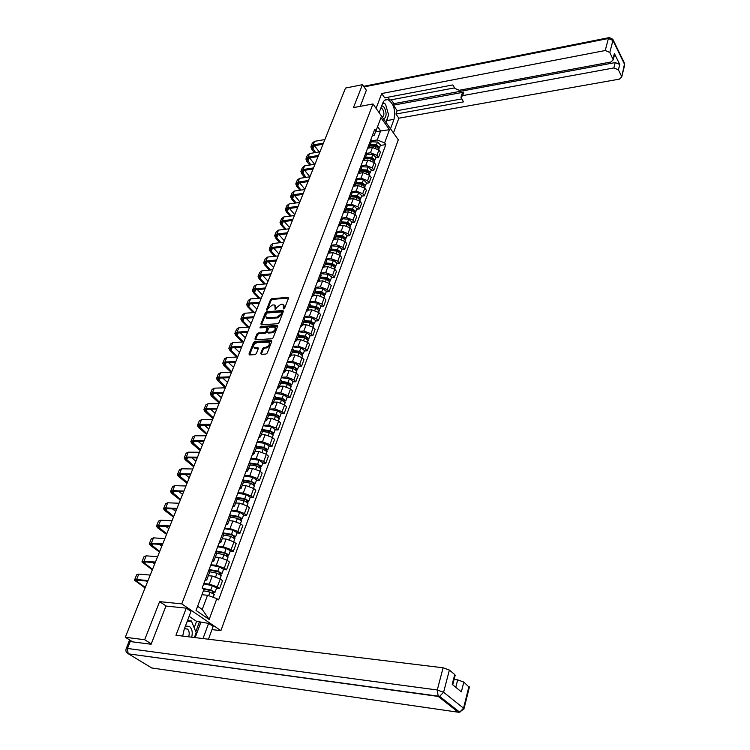 <?xml version="1.0" encoding="UTF-8"?>
<svg xmlns="http://www.w3.org/2000/svg" width="750" height="750" viewBox="0 0 750 750"><rect width="100%" height="100%" fill="white"/><g stroke="black" fill="none" stroke-linecap="round" stroke-linejoin="round"><path stroke-width="1.12" d="M283.706 308.953L284.597 308.241L288.488 298.219L287.944 297.356L271.744 298.716L270.478 299.719L266.55 309.647L266.916 310.256L268.312 308.259L272.362 305.025L273.703 304.922L274.725 305.062L275.269 309.609L276.666 307.603L280.734 304.359L282.094 304.247L283.134 304.397L283.706 308.953M260.756 353.372L261.291 354.319L265.931 354.075L267.244 353.044L271.744 341.419L271.491 340.528L254.822 341.466L253.537 342.488L248.981 353.991L249.497 354.919L255.028 354.637L256.331 353.606L258.281 348.647L258.019 347.756L254.297 347.784C252.806 345.769 253.725 344.062 257.062 342.656L268.603 342.131C270.103 344.166 269.166 345.881 265.809 347.269L264 347.372L262.706 348.403L260.756 353.372L261.356 354.309M181.781 603.881L159.619 601.631L144.675 639.731L125.287 637.266L345.516 88.069L362.447 84.684L353.447 107.616L372.966 103.959L181.781 603.881L220.903 630.637L398.306 139.781L372.966 103.959M277.716 323.709L279 322.688L283.378 311.4L282.834 310.519L266.578 311.756L265.312 312.769L260.887 323.944L261.403 324.834L277.716 323.709M277.603 326.297L273.169 337.753L271.866 338.784L255.225 339.731L254.981 338.859L256.903 333.984L258.188 332.972L264.778 332.55L266.062 331.528L267.094 327.441L259.941 327.863L260.475 326.522L277.059 325.397L277.603 326.297M211.978 629.606L220.903 630.637M144.675 639.731L151.256 643.866M125.287 637.266L132.722 641.869M129.919 641.512L128.916 641.747M366.478 90.412L362.447 84.684M371.25 141.919L370.997 139.238M366.825 153.319L370.5 152.728L376.931 155.325L378.881 150.037L372.469 147.45L367.856 148.2M378.881 150.037L380.447 152.175L378.497 157.463L375.741 157.894M369 144.534L369.544 146.466L367.594 148.275M376.931 155.325L378.497 157.463M366.534 154.481L366.262 151.819M371.081 170.484L373.856 170.062L375.825 164.709L374.241 162.581L367.791 159.984L363.591 160.641M364.237 157.191L364.791 159.113L362.841 160.903M362.025 165.909L365.784 165.338L372.262 167.934L373.856 170.062M361.744 167.222L361.462 164.578M366.366 183.244L369.141 182.841L371.147 177.413L369.544 175.284L363.038 172.678L359.062 173.278M359.409 170.025L359.981 171.928L358.031 173.7M357.141 178.678L361.012 178.106L367.538 180.722L369.141 182.841M356.897 180.131L356.597 177.506M361.575 196.172L364.369 195.787L366.403 190.284L364.781 188.175L358.228 185.559L354.403 186.103M354.516 183.028L355.097 184.922L353.147 186.666M352.172 191.616L356.175 191.053L362.738 193.678L364.369 195.787M351.984 193.228L351.656 190.622M356.728 209.278L359.531 208.912L361.594 203.344L359.944 201.234L353.353 198.609L349.641 199.116M349.556 196.219L350.156 198.094L348.197 199.809M347.119 204.731L351.262 204.178L357.881 206.812L359.531 208.912M346.997 206.494L346.659 203.916M351.816 222.572L354.628 222.225L356.709 216.572L355.05 214.472L348.403 211.838L344.766 212.306M344.522 209.588L345.141 211.453L343.181 213.15M341.981 218.034L346.294 217.491L352.959 220.134L354.628 222.225M341.944 219.956L341.588 217.387M346.828 236.044L349.659 235.716L351.769 229.987L350.081 227.906L343.387 225.253L339.797 225.684M339.422 223.153L340.05 225L338.1 226.659M336.75 231.516L341.25 230.981L347.963 233.634L349.659 235.716M336.816 233.597L336.441 231.066M341.775 249.703L344.616 249.403L346.753 243.591L345.047 241.519L338.306 238.847L334.734 239.259M334.247 236.906L334.894 238.734L332.944 240.375M331.416 245.194L336.131 244.659L342.9 247.331L344.616 249.403M331.622 247.444L331.228 244.922M336.647 263.559L339.497 263.278L341.672 257.381L339.947 255.319L333.15 252.647L329.569 253.031M328.997 250.856L329.662 252.666L327.712 254.278M325.988 259.059L330.947 258.544L337.762 261.216L339.497 263.278M326.353 261.478L325.941 258.994M331.453 277.613L334.312 277.35L336.516 271.369L334.762 269.325L327.919 266.634L324.319 266.991M323.672 265.003L324.347 266.803L322.406 268.378M320.625 273.103L325.688 272.616L332.55 275.306L334.312 277.35M321 275.719L320.569 273.253M326.175 291.863L329.053 291.619L331.284 285.553L329.513 283.519L322.613 280.828L318.966 281.156L317.025 282.684M318.272 279.356L318.966 281.137L321.253 275.044M315.272 287.334L320.353 286.884L327.272 289.594L329.053 291.619M315.581 290.166L315.122 287.728M320.831 306.319L323.719 306.103L325.978 299.953L324.188 297.928L317.241 295.219L313.566 295.528M312.797 293.916L313.509 295.678L311.559 297.197M309.834 301.781L314.934 301.369L321.909 304.088L323.719 306.103M310.069 304.819L309.6 302.419M315.403 320.991L318.3 320.794L320.597 314.55L318.778 312.544L311.775 309.825L308.091 310.097M307.238 308.691L307.959 310.444L306.019 311.925M304.322 316.434L309.45 316.059L316.472 318.788L318.3 320.794M304.491 319.697L303.994 317.316M309.9 335.869L312.806 335.691L315.141 329.363L313.303 327.366L306.244 324.637L302.541 324.881M301.594 323.691L302.334 325.416L300.403 326.859M298.734 331.294L303.872 330.975L310.95 333.712L312.806 335.691M298.819 334.791L298.303 332.438M304.312 350.972L307.238 350.812L309.6 344.391L307.734 342.413L300.619 339.675L296.906 339.891M295.866 338.906L296.634 340.613L294.694 342.028M293.053 346.378L298.219 346.097L305.353 348.844L307.238 350.812M293.062 350.109L292.528 347.794M298.641 366.291L301.575 366.169L303.984 359.644L302.091 357.684L294.919 354.928L291.188 355.116M290.053 354.356L290.841 356.044L288.909 357.413M287.297 361.688L292.481 361.453L299.672 364.209L301.575 366.169M287.231 365.653L286.669 363.375M292.884 381.844L295.837 381.741L298.275 375.122L296.353 373.181L289.134 370.416L285.384 370.566M284.156 370.041L284.953 371.7L283.031 373.041M281.456 377.231L286.659 377.034L293.906 379.809L295.837 381.741M281.297 381.441L280.716 379.191M287.053 397.631L290.006 397.556L292.481 390.834L290.541 388.912L283.256 386.128L279.488 386.25M278.166 385.959L278.981 387.6L277.059 388.894M275.522 393L280.744 392.85L288.047 395.634L290.006 397.556M275.278 397.462L274.669 395.25M281.119 413.653L284.091 413.606L286.603 406.781L284.634 404.878L277.294 402.084L273.516 402.178M272.091 402.122L272.925 403.744L271.003 405M269.494 409.012L274.744 408.909L282.103 411.713L284.091 413.606M269.166 413.738L268.538 411.562M275.1 429.919L278.081 429.9L280.641 422.981L278.634 421.088L271.238 418.284L267.441 418.341M265.912 418.538L266.766 420.131L264.853 421.341M263.381 425.269L268.65 425.212L276.075 428.025L278.081 429.9M262.969 430.256L262.303 428.128M268.988 446.438L271.988 446.456L274.575 439.416L272.55 437.55L265.087 434.738L261.281 434.747M259.641 435.206L260.512 436.781L258.609 437.944M257.166 441.769L262.453 441.778L269.944 444.591L271.988 446.456M256.659 447.037L255.975 444.947M262.781 463.219L265.791 463.256L268.425 456.112L266.363 454.266L258.844 451.444L255.019 451.416M253.266 452.147L254.166 453.684L252.262 454.809M250.866 458.531L256.172 458.588L263.719 461.419L265.791 463.256M250.256 464.091L249.544 462.037M256.481 480.253L259.5 480.328L262.172 473.072L260.091 471.244L252.506 468.412L248.663 468.347M246.797 469.341L247.716 470.859L245.822 471.938M244.462 475.556L249.787 475.669L257.4 478.509L259.5 480.328M243.759 481.406L243.019 479.391M250.078 497.559L253.106 497.663L255.825 490.294L253.706 488.494L246.056 485.644L242.203 485.541M240.216 486.825L241.163 488.306L239.278 489.338M237.956 492.844L243.3 493.012L250.978 495.872L253.106 497.663M237.15 499.003L236.381 497.034M243.572 515.138L246.619 515.278L249.375 507.787L247.228 506.016L239.512 503.147L235.65 503.006M233.541 504.581L234.506 506.034L232.622 507.019M231.347 510.413L236.719 510.637L244.462 513.506L246.619 515.278M230.438 516.872L229.631 514.959M236.962 533.006L240.019 533.175L242.822 525.562L240.647 523.809L232.866 520.941L228.984 520.753M226.753 522.628L227.737 524.053L225.862 524.981M224.625 528.263L230.025 528.553L237.834 531.431L240.019 533.175M234.806 538.856L230.747 536.325L223.613 535.041L222.778 533.175M230.25 551.156L233.325 551.353L236.166 543.628L233.963 541.903L226.116 539.016L222.206 538.781M219.844 540.966L220.866 542.362L219 543.234M217.809 546.403L223.219 546.75L231.094 549.637L233.325 551.353M216.675 553.509L215.812 551.691M223.425 569.597L226.509 569.841L229.406 561.984L227.156 560.278L219.244 557.381L215.325 557.1M212.831 559.612L213.872 560.981L212.016 561.788M210.872 564.834L216.309 565.247L224.25 568.153L226.509 569.841M209.625 572.278L208.734 570.516M216.497 588.347L219.581 588.619L222.525 580.641L220.247 578.962L212.269 576.056L208.331 575.728M205.706 578.569L206.766 579.9L204.919 580.659M203.822 583.566L209.278 584.044L217.294 586.959L219.581 588.619M197.616 606.272L202.247 609.469L207.544 595.256L216.834 598.631L209.156 619.472L196.041 610.462L203.934 589.444L202.106 588.141L374.756 129.244L375.975 130.941L374.053 135.534L372.272 135.834M371.559 140.897L377.25 139.941L380.625 130.875L377.587 126.638M375.647 131.728L389.484 129.684L384.609 142.922L377.25 139.941M375.975 130.941L380.953 117.656L389.484 129.684M216.834 598.631L218.616 599.897L385.809 144.581L384.609 142.922M159.619 601.631L166.237 606.075M207.544 595.256L201.947 594.731M380.334 145.472L385.809 144.581M202.247 609.469L209.156 619.472M284.025 308.859L284.466 307.716L283.894 305.138M275.475 305.794L276.038 308.372L275.597 309.506M288.534 298.041L272.372 299.391L271.116 300.394L267.253 310.144M283.434 311.203L267.216 312.431L265.95 313.444L261.534 324.609L260.887 323.944M281.691 312.544L281.316 311.925L267.037 313.003L265.613 315.084L266.325 317.766L277.059 317.184L281.156 313.922L281.691 312.544L282.328 313.219L281.719 312.15M266.184 317.7L266.972 318.441L267.928 318.572L267.291 317.897M282.328 313.219L281.794 314.597L277.697 317.859L267.928 318.572M267.366 327.722L267.975 328.969L266.709 332.194L265.425 333.216L258.834 333.637L257.559 334.65L255.563 339.759M277.669 326.072L261.122 327.188L260.259 327.834M271.669 332.109C274.969 330.741 275.906 329.062 274.481 327.047L269.878 327.197L268.594 328.219L267.328 331.444L267.572 332.306L271.669 332.109L272.316 332.775C275.559 331.472 276.525 329.794 275.203 327.75M267.938 332.691L268.519 333.019L267.863 332.353M272.316 332.775L268.519 333.019M269.363 342.834C270.712 344.916 269.747 346.622 266.466 347.934L264.656 348.038L263.363 349.069L261.422 354.037M254.203 347.738L254.962 348.441L255.675 348.525L255.009 347.869M258.347 348.384L255.675 348.525M271.809 341.166L255.487 342.122L254.203 343.144L249.581 354.919M369.741 145.941L375.928 146.231L378.975 149.156M370.734 145.988L372.9 145.631M369.909 145.491L376.781 145.819L378.281 147.141M370.247 144.591L376.434 144.881L379.622 147.403L379.059 148.191M371.316 141.741L377.494 142.031L380.531 144.956M315.562 152.541L312.141 147.15L313.8 145.819L322.978 144.253M324.862 139.566L314.55 141.337L312.319 143.147L311.156 146.006M323.419 143.156L313.097 144.919L310.866 146.719L311.653 149.1L314.494 152.709M319.303 151.912L314.447 145.706M365.062 158.4L371.278 158.728L374.353 161.644M365.644 158.438L367.959 158.072M365.241 157.931L372.141 158.287L373.641 159.637M365.569 157.041L371.794 157.359L375.009 159.872L374.428 160.669M366.656 154.153L372.872 154.462L375.928 157.378M360.319 171.037L366.572 171.384L369.675 174.291M360.459 171.047L362.934 170.672M360.506 170.531L367.444 170.916L368.944 172.294M360.834 169.65L367.087 169.997L370.331 172.509L369.741 173.306M361.931 166.725L368.175 167.062L371.269 169.978M379.125 112.659L382.697 103.172C383.897 100.247 385.622 99.047 387.863 99.572C393.712 103.491 395.756 110.072 393.994 119.325L390.516 128.766M393.45 132.919L398.831 118.2L395.934 114.028L463.481 101.888L460.941 97.144L462.666 95.625L613.866 67.941L615.234 62.569L619.744 64.453L614.381 53.494L614.391 55.284M391.284 99.787L393.947 103.641L393.384 105.169L397.172 110.663L395.934 114.028M387.9 97.247L389.85 100.059L454.631 87.881M398.831 118.2L619.406 79.134L621.694 77.006L624.459 64.144L612.947 40.425L609.825 52.434L613.219 59.841L610.931 62.016L459.291 90.263L455.034 88.519L452.766 84.938L384.713 97.847L381.713 93.534L605.231 50.522L608.391 38.512L364.012 86.916M376.088 108.366L381.713 93.534M621.478 76.097L618.384 69.825L613.866 67.941M609.825 52.434L605.231 50.522M366.347 90.225L360.291 106.331M393.384 105.169L463.828 92.147L462.666 95.625M393.947 103.641L615.234 62.569M397.172 110.663L461.634 98.963M461.137 96.553L462.103 93.675L463.828 92.147M386.297 122.812L387.938 116.681M387.75 111.947L386.156 106.453M384.637 103.763L383.175 102.122M194.184 627.769L196.575 621.356L208.594 623.4L213.112 626.494L208.463 639.225M208.594 623.4L203.016 638.559M126.244 648.534L128.916 641.841L130.209 641.55L151.097 644.25L165.956 606.047L186.263 608.156L190.978 611.381L184.144 629.503L182.691 636.094M186.263 608.156L175.969 635.269L443.1 667.791L449.372 670.069L454.734 674.541L455.109 675.553M196.575 621.356L189.122 616.312M455.766 687.291L457.669 679.856L463.809 682.087L469.341 687.347M454.734 674.541L452.203 684.375L461.344 691.847L463.809 682.087M457.669 679.856L454.116 679.406M200.766 622.528L195.169 637.612M195.797 631.716L199.528 621.684M383.719 119.156C386.691 116.766 386.869 112.847 384.253 107.4L381.797 105.581M382.331 117.188C384.319 115.5 384.422 112.828 382.641 109.162L380.916 107.916M382.772 102.994L385.491 104.119L388.603 114.9L385.884 122.213M191.691 637.181C192.872 632.288 192.094 628.688 189.366 626.381L185.447 626.044M188.625 636.806C189.647 633.516 189.281 630.938 187.528 629.081L184.472 628.641M187.059 621.769L191.4 620.972L196.191 632.663L194.391 637.509M187.528 620.541L191.4 620.972M310.781 164.887L307.181 159.366L308.841 158.044L318.056 156.534M319.95 151.809L309.6 153.525L307.369 155.306L306.188 158.222M318.488 155.447L308.128 157.153L305.897 158.925L306.694 161.297L309.703 165.056M314.616 164.278L309.572 157.922M305.944 177.403L302.156 171.731L303.816 170.438L313.069 168.984M314.972 164.213L304.584 165.872L302.362 167.625L301.153 170.597M313.5 167.906L303.094 169.547L300.872 171.291L301.678 173.644L304.866 177.562M309.881 176.803L304.641 170.306M355.509 183.834L361.8 184.219L364.931 187.116M355.538 183.769L357.834 183.431M355.706 183.309L362.681 183.722L364.181 185.128M356.034 182.438L362.316 182.812L365.597 185.325L364.978 186.113M357.15 179.466L363.422 179.841L366.544 182.737M350.634 196.819L356.953 197.222L360.122 200.109M350.7 196.641L352.65 196.369M350.841 196.256L357.853 196.706L359.353 198.131M351.169 195.394L357.488 195.797L360.787 198.3L360.159 199.097M352.266 192.384L358.603 192.787L361.762 195.675M345.694 209.972L352.05 210.412L355.247 213.291M345.797 209.691L347.372 209.484M345.919 209.381L352.969 209.869L354.45 211.312M346.238 208.528L352.584 208.959L355.922 211.463L355.266 212.259M347.278 205.472L353.719 205.912L356.906 208.791M301.05 190.087L297.684 186L297.066 184.266L298.725 182.991L308.006 181.594M309.938 176.794L299.503 178.378L297.281 180.113L296.044 183.131M308.438 180.534L297.994 182.1L295.763 183.825L296.597 186.159L299.962 190.237M304.922 189.281L299.644 182.85M296.1 202.941L292.538 198.694L291.909 196.969L293.559 195.712L302.878 194.381M304.828 189.534L294.356 191.053L292.134 192.759L290.878 195.844M303.3 193.322L292.819 194.831L290.597 196.519L291.45 198.844L295.012 203.091M299.869 201.9L294.591 195.562M291.094 215.972L287.325 211.556L286.678 209.841L288.328 208.603L297.684 207.338M299.644 202.453L289.134 203.906L286.913 205.584L285.637 208.716M298.106 206.287L287.587 207.722L285.356 209.391L286.228 211.697L289.997 216.122M294.741 214.669L289.462 208.453M340.688 223.312L347.072 223.781L350.306 226.65M340.828 222.919L342.009 222.769M340.912 222.694L348 223.209L349.472 224.672M341.231 221.85L347.616 222.309L350.981 224.803L350.306 225.6M342.206 218.747L348.769 219.216L351.994 222.094M286.031 229.191L282.037 224.588L281.381 222.891L283.031 221.672L292.425 220.463M294.394 215.541L283.847 216.928L281.625 218.578L280.322 221.775M292.838 219.441L282.272 220.8L280.05 222.441L280.941 224.728L284.934 229.322M289.556 227.625L284.278 221.512M335.606 236.831L342.028 237.328L345.291 240.197M335.794 236.325L336.553 236.241M335.85 236.184L342.975 236.738L344.428 238.219M336.159 235.35L342.581 235.847L345.984 238.331L345.272 239.128M337.031 232.191L343.753 232.706L347.006 235.575M280.903 242.587L276.675 237.797L276.009 236.119L277.659 234.919L287.081 233.775M289.078 228.816L278.484 230.128L276.262 231.741L274.941 235.003M287.494 232.762L276.891 234.047L274.669 235.659L275.578 237.928L279.806 242.719M284.288 240.741L279.028 234.75M330.459 250.547L336.909 251.081L340.209 253.931M330.712 249.862L337.875 250.453L339.309 251.953M331.022 249.047L337.472 249.572L340.903 252.056L340.172 252.844M331.753 245.831L338.663 246.384L341.944 249.244M275.728 256.181L271.247 251.194L270.562 249.525L272.213 248.353L281.672 247.275M283.678 242.269L273.056 243.506L270.834 245.091L269.484 248.419M282.075 246.272L271.434 247.481L269.213 249.066L270.15 251.316L274.631 256.303M278.953 254.044L273.712 248.175M325.238 264.45L331.725 265.022L335.062 267.853M325.5 263.738L332.7 264.366L334.116 265.884M325.809 262.931L332.297 263.494L335.756 265.969L334.988 266.756M326.363 259.65L333.497 260.259L336.816 263.1M270.497 269.962L265.744 264.769L265.041 263.119L266.691 261.966L276.188 260.963M278.212 255.909L267.544 257.072L265.322 258.628L263.944 262.013M276.581 259.969L265.903 261.103L263.681 262.659L264.637 264.891L269.391 270.075M273.553 267.525L268.322 261.788M319.931 278.559L326.466 279.159L329.831 281.981M320.212 277.809L327.459 278.475L328.837 280.003M320.512 277.013L327.037 277.603L330.534 280.078L329.738 280.866M320.859 273.666L328.256 274.331L331.613 277.162M314.559 292.866L321.122 293.503L324.534 296.316M314.859 292.087L322.134 292.791L323.831 293.972L323.484 294.328M315.15 291.3L321.713 291.928L325.247 294.384L324.403 295.172M315.234 287.869L322.95 288.6L326.344 291.422M309.113 307.378L315.712 308.053L319.153 310.847M309.422 306.562L316.734 307.303L318.45 308.484L318.038 308.85M309.713 305.784L316.303 306.45L319.875 308.906L318.984 309.684M309.647 302.297L317.559 303.084L320.991 305.887M303.581 322.106L310.219 322.809L313.697 325.594M303.9 321.253L311.259 322.031L312.994 323.212L312.506 323.588M304.191 320.484L310.819 321.188L314.419 323.634L313.491 324.403M304.134 316.941L312.094 317.775L315.562 320.559M297.975 337.041L304.641 337.791L308.166 340.556M298.303 336.159L305.7 336.984L307.453 338.147L306.872 338.531M298.584 335.409L305.25 336.15L308.897 338.578L307.913 339.347M298.547 331.8L306.544 332.672L310.05 335.447M292.275 352.209L298.988 352.987L302.541 355.744M292.622 351.281L300.066 352.144L301.828 353.316L301.219 353.719M292.903 350.541L299.606 351.319L303.281 353.747L302.241 354.497M292.875 346.875L300.919 347.803L304.462 350.559M301.556 352.8L301.35 353.803M265.2 283.941L260.166 278.541L259.444 276.9L261.094 275.766L270.619 274.838M272.662 269.747L261.956 270.825L259.744 272.353L258.337 275.803M271.012 273.863L260.297 274.913L258.075 276.431L259.05 278.644L264.094 284.044M268.069 281.194L262.866 275.597M259.856 298.125L254.503 292.5L253.763 290.869L255.412 289.772L264.975 288.909M267.037 283.772L256.294 284.766L254.081 286.266L252.647 289.781M265.359 287.944L254.606 288.919L252.394 290.409L253.387 292.594L258.741 298.219M262.509 295.059L257.344 289.594M254.447 312.516L248.766 306.656L248.006 305.044L249.656 303.966L259.256 303.178M261.328 298.003L250.547 298.912L248.334 300.375L246.872 303.966M259.631 302.231L248.841 303.122L246.628 304.575L247.641 306.741L253.331 312.6M256.875 309.113L251.756 303.797M248.991 327.122L242.944 321.009L242.175 319.416L243.816 318.366L253.444 317.662M255.544 312.431L244.725 313.256L242.513 314.681L241.022 318.337M253.819 316.725L242.991 317.531L240.778 318.947L241.819 321.084L247.866 327.197M266.972 318.441L266.222 317.775M251.166 323.353L246.084 318.197M243.469 341.934L237.037 335.569L236.25 333.994L237.891 332.972L247.556 332.344M249.675 327.075L238.809 327.806L236.606 329.203L235.087 332.925M247.922 331.425L237.056 332.137L234.844 333.516L235.912 335.644L242.344 342.009M245.372 337.809L240.347 332.812M237.741 356.831L231.047 350.344L230.241 348.788L231.881 347.784L241.584 347.241M243.722 341.925L232.819 342.572L230.616 343.922L229.069 347.728M241.941 346.341L231.028 346.959L228.834 348.3L229.913 350.4L236.775 357.037M239.494 352.462L234.544 347.634M286.5 367.594L293.241 368.409L296.841 371.156M286.866 366.628L294.347 367.538L296.128 368.7L295.491 369.159M287.137 365.906L293.878 366.722L297.591 369.141L296.475 369.872M287.119 362.175L295.2 363.15L298.791 365.887M295.847 368.194L295.819 369.356M231.75 371.756L224.147 363.788L225.778 362.822L235.519 362.362M237.675 356.991L226.734 357.544L224.531 358.856L222.956 362.738M235.875 361.481L224.925 362.006L222.722 363.3L223.837 365.372L231.141 372.3M233.531 367.331L228.656 362.681M280.631 383.203L287.419 384.075L291.056 386.794M281.016 382.2L288.534 383.156L290.334 384.319L289.678 384.816M281.278 381.497L288.056 382.35L291.806 384.759L290.625 385.481M281.269 377.7L289.406 378.722L293.034 381.45M290.053 383.822L290.278 385.191M225.684 386.906L217.969 379.012L219.6 378.075L229.369 377.7M231.544 372.281L220.566 372.741L218.372 374.016L216.759 377.963M229.716 376.837L218.728 377.259L216.534 378.525L217.669 380.569L225.366 387.703M227.484 382.416L222.703 377.953M274.678 399.056L281.503 399.966L285.188 402.666M275.072 398.016L282.638 399.019L284.456 400.172L283.781 400.716M275.334 397.322L282.15 398.222L285.947 400.613L284.691 401.334M275.344 393.469L283.519 394.537L287.194 397.247M284.166 399.675L283.866 400.5L284.7 401.316M219.516 402.272L211.688 394.462L213.319 393.553L223.125 393.272M225.319 387.806L214.303 388.163L212.109 389.391L210.469 393.422M223.463 392.428L212.438 392.747L210.244 393.966L211.406 395.981L219.206 403.05M221.344 397.716L216.675 393.459M268.641 415.153L275.494 416.1L279.225 418.781M269.044 414.066L276.656 415.116L278.494 416.259L277.8 416.859M269.297 413.391L276.15 414.328L279.984 416.719L278.719 417.478M269.325 409.472L277.547 410.597L281.259 413.278M278.194 415.781L277.903 416.588L278.747 417.384M213.262 417.872L205.322 410.138L206.944 409.256L216.788 409.069M219 403.556L207.947 403.809L205.762 404.991L204.084 409.106M217.125 408.244L206.053 408.459L203.869 409.641L205.059 411.628L212.963 418.631M215.119 413.25L210.572 409.191M262.5 431.494L269.4 432.488L273.169 435.15M262.922 430.359L270.572 431.466L272.438 432.6L271.716 433.247M260.512 436.781L263.175 429.703L270.066 430.688L273.938 433.059L272.644 433.866M263.212 425.719L271.481 426.891L275.231 429.562M272.137 432.122L271.837 432.909L272.7 433.706M206.916 433.697L198.863 426.047L200.484 425.203L210.356 425.109M212.597 419.541L201.497 419.691L199.312 420.834L197.606 425.025M210.684 424.303L199.575 424.416L197.391 425.55L198.609 427.509L206.625 434.438M208.8 429L204.403 425.166M256.275 448.087L263.203 449.128L267.019 451.762M256.716 446.906L264.403 448.059L266.288 449.194L265.538 449.897M256.837 446.25L263.888 447.3L267.806 449.653L266.484 450.506M257.006 442.209L265.322 443.447L269.119 446.091M265.978 448.725L265.688 449.494L266.569 450.281M200.475 449.756L192.3 442.191L193.912 441.384L203.831 441.394M206.081 435.778L194.944 435.806L192.769 436.913L191.034 441.188M204.15 440.606L192.994 440.606L190.828 441.694L192.066 443.625L200.184 450.478M202.387 444.994L198.15 441.394M249.947 464.934L256.922 466.022L260.775 468.647M250.397 463.716L258.141 464.916L260.034 466.041L259.275 466.8M250.331 463.041L257.606 464.166L261.562 466.509L260.222 467.4M250.697 458.962L259.069 460.247L262.913 462.881M259.725 465.581L259.444 466.331L260.334 467.109M193.941 466.059L185.644 458.588L187.256 457.819L197.203 457.922M199.472 452.25L188.297 452.175L186.131 453.225L184.35 457.594M197.503 457.162L186.319 457.05L184.153 458.091L185.428 459.984L193.659 466.762M195.881 461.222L191.831 457.866M243.516 482.044L250.528 483.188L254.437 485.784M243.938 480.778L251.775 482.034L253.697 483.159L252.9 483.966M243.637 480.075L251.231 481.303L255.234 483.628L253.866 484.566M244.303 475.978L252.713 477.319L256.603 479.925M253.369 482.7L253.106 483.431L253.997 484.2M187.303 482.606L178.884 475.238L180.488 474.506L190.472 474.713M192.769 468.984L181.547 468.788L179.391 469.791L177.572 474.253M190.762 473.972L179.541 473.738L177.384 474.731L178.678 476.588L187.031 483.291M189.272 477.703L185.447 474.609M236.991 499.434L244.041 500.616L247.997 503.194M237.234 498.075L245.306 499.425L247.247 500.541L246.431 501.413M236.719 497.362L244.753 498.703L248.803 501.019L247.406 502.003M237.797 493.256L246.253 494.662L250.191 497.25M246.919 500.091L246.656 500.794L247.566 501.553M180.562 499.406L172.012 492.141L173.616 491.447L183.637 491.756M185.953 485.981L174.694 485.662L172.537 486.619L170.691 491.166M183.919 491.044L172.659 490.688L170.503 491.625L171.834 493.453L180.3 500.072M182.559 494.428L178.987 491.616M230.353 517.097L237.45 518.334L241.453 520.884M230.287 515.625L238.734 517.097L240.703 518.203L239.859 519.131M229.65 514.913L238.172 516.384L242.269 518.681L240.844 519.712M231.197 510.816L239.7 512.278L243.684 514.837M240.366 517.762L240.113 518.447L241.041 519.197M173.728 516.469L165.037 509.306L166.641 508.65L176.691 509.072M179.034 503.241L167.737 502.8L165.591 503.7L163.697 508.341M176.972 508.378L165.666 507.9L163.519 508.791L164.878 510.581L173.466 517.106M175.753 511.416L172.472 508.894M223.078 533.428L232.059 535.05L234.047 536.147L233.184 537.131M222.919 532.809L231.487 534.356L235.622 536.634L234.178 537.712M224.484 528.656L233.034 530.184L237.075 532.716M233.709 535.716L233.466 536.372L234.403 537.112M166.781 533.794L157.959 526.734L159.553 526.125L169.641 526.669M172.003 520.772L160.669 520.2L158.531 521.053L156.6 525.788M169.903 525.994L158.559 525.384L156.422 526.219L157.819 527.972L166.528 534.412M168.834 528.666L165.891 526.462M216.769 553.275L223.941 554.616L228.047 557.119M215.869 551.541L225.281 553.294L227.287 554.381L226.397 555.431M216.075 551.006L224.691 552.609L228.872 554.869L227.4 556.003M217.659 546.778L226.266 548.372L230.353 550.875M226.941 553.959L226.706 554.597L227.653 555.319M159.722 551.391L150.769 544.444L152.353 543.872L162.469 544.538M164.859 538.584L153.488 537.881L151.359 538.678L149.391 543.506M162.731 543.891L151.35 543.15L149.222 543.928L150.647 545.644L159.488 551.991M161.812 546.178L159.253 544.322M209.784 571.8L217.022 573.206L221.175 575.672M208.922 570L218.391 571.838L220.416 572.906L219.497 574.022M209.119 569.494L217.781 571.172L222.019 573.413L220.519 574.594M210.731 565.2L219.394 566.859L223.528 569.334M220.059 572.503L219.834 573.113L220.8 573.825M152.55 569.269L143.456 562.434L145.041 561.909L155.194 562.688M157.603 556.678L146.194 555.844L144.075 556.575L142.059 561.516M155.438 562.069L144.019 561.197L141.9 561.909L152.325 569.831M154.678 563.972L152.578 562.491M203.428 590.784L209.991 592.106L214.2 594.544M203.447 589.087L211.378 590.681L213.431 591.75L212.484 592.931M202.416 588.356L210.769 590.034L215.044 592.256L213.834 592.631L213.516 593.494M203.691 583.922L212.4 585.647L216.581 588.094M213.066 591.347L212.85 591.928L213.834 592.631M145.275 587.428L136.031 580.716L137.606 580.228L147.797 581.138M150.225 575.072L138.778 574.097L136.669 574.772L134.616 579.806M148.031 580.547L136.575 579.525L134.466 580.191L145.059 587.972M147.431 582.038L145.856 580.969M224.25 568.153L227.156 560.278M231.094 549.637L233.963 541.903M237.834 531.431L240.647 523.809M244.462 513.506L247.228 506.016M250.978 495.872L253.706 488.494M257.4 478.509L260.091 471.244M263.719 461.419L266.363 454.266M269.944 444.591L272.55 437.55M276.075 428.025L278.634 421.088M282.103 411.713L284.634 404.878M288.047 395.634L290.541 388.912M293.906 379.809L296.353 373.181M299.672 364.209L302.091 357.684M305.353 348.844L307.734 342.413M310.95 333.712L313.303 327.366M316.472 318.788L318.778 312.544M321.909 304.088L324.188 297.928M327.272 289.594L329.513 283.519M332.55 275.306L334.762 269.325M337.762 261.216L339.947 255.319M342.9 247.331L345.047 241.519M347.963 233.634L350.081 227.906M352.959 220.134L355.05 214.472M357.881 206.812L359.944 201.234M362.738 193.678L364.781 188.175M367.538 180.722L369.544 175.284M372.262 167.934L374.241 162.581M217.294 586.959L220.247 578.962M209.278 584.044L212.269 576.056M216.309 565.247L219.244 557.381M223.219 546.75L226.116 539.016M230.025 528.553L232.866 520.941M236.719 510.637L239.512 503.147M243.3 493.012L246.056 485.644M249.787 475.669L252.506 468.412M256.172 458.588L258.844 451.444M262.453 441.778L265.087 434.738M268.65 425.212L271.238 418.284M274.744 408.909L277.294 402.084M280.744 392.85L283.256 386.128M286.659 377.034L289.134 370.416M292.481 361.453L294.919 354.928M298.219 346.097L300.619 339.675M303.872 330.975L306.244 324.637M309.45 316.059L311.775 309.825M314.934 301.369L317.241 295.219M320.353 286.884L322.613 280.828M325.688 272.616L327.919 266.634M330.947 258.544L333.15 252.647M336.131 244.659L338.306 238.847M341.25 230.981L343.387 225.253M346.294 217.491L348.403 211.838M351.262 204.178L353.353 198.609M356.175 191.053L358.228 185.559M361.012 178.106L363.038 172.678M365.784 165.338L367.791 159.984M370.5 152.728L372.469 147.45M130.228 640.331L129.769 641.494M284.466 307.716L283.828 307.041M275.438 309.572L274.894 309M276.038 308.372L275.4 307.697M267.094 310.219L266.55 309.647M271.116 300.394L270.478 299.719M272.372 299.391L271.744 298.716M288.544 298.012L287.944 297.356M283.866 308.925L283.322 308.344M265.95 313.444L265.312 312.769M267.216 312.431L266.578 311.756M283.444 311.166L282.834 310.519M277.697 317.859L277.059 317.184M281.794 314.597L281.156 313.922M255.638 339.516L254.981 338.859M257.559 334.65L256.903 333.984M258.834 333.637L258.188 332.972M265.425 333.216L264.778 332.55M266.709 332.194L266.062 331.528M267.975 328.969L267.328 328.303M261.122 327.188L260.475 326.522M277.669 326.034L277.059 325.397M263.363 349.069L262.706 348.403M264.656 348.038L264 347.372M266.466 347.934L265.809 347.269M258.356 348.319L257.756 347.719M249.647 354.647L248.981 353.991M254.203 343.144L253.537 342.488M255.487 342.122L254.822 341.466M271.819 341.119L271.209 340.491M375.928 146.231L375.384 147.703M377.494 142.031L376.434 144.881M313.097 144.919L314.55 141.337M312.722 148.922L313.988 145.781M371.278 158.728L370.716 160.247M373.481 158.925L373.303 159.394M372.872 154.462L371.794 157.359M366.572 171.384L365.981 172.959M368.794 171.562L368.606 172.059M368.175 167.062L367.087 169.997M612.994 58.875L614.381 53.494M619.744 64.453L618.384 69.825M387.141 120.534L393.994 119.325M612.9 39.413L624.356 63.019L624.469 65.859M612.947 40.425L612.844 39.291L609.441 37.556L608.391 38.512L612.947 40.425M130.209 641.55L127.463 648.459L437.269 689.991L438.225 696.422L128.456 653.85L151.762 667.969L458.287 712.219L438.225 696.422L439.631 696.356L443.597 692.278L463.538 708.188L468.984 686.391M449.372 670.069L443.597 692.278L437.269 689.991L443.1 667.791M463.866 709.134L463.538 708.188L459.675 712.163L458.287 712.219L459.956 712.144M127.463 648.459L126.159 648.731C125.475 650.906 126.131 652.528 128.128 653.606L127.463 648.459M127.106 652.959L128.456 653.85L439.631 696.356L459.675 712.163L463.997 708.731L469.434 686.953M308.128 157.153L309.6 153.525M307.772 161.119L309.037 158.016M303.094 169.547L304.584 165.872M302.766 173.475L304.012 170.4M361.8 184.219L361.191 185.85M364.041 184.369L363.844 184.894M363.422 179.841L362.316 182.812M356.953 197.222L356.325 198.909M359.222 197.353L359.025 197.906M358.603 192.787L357.488 195.797M352.05 210.412L351.394 212.156M354.347 210.506L354.131 211.097M353.719 205.912L352.584 208.959M297.994 182.1L299.503 178.378M297.684 186L298.922 182.963M292.819 194.831L294.356 191.053M292.538 198.694L293.756 195.684M287.587 207.722L289.134 203.906M287.325 211.556L288.525 208.575M347.072 223.781L346.397 225.581M349.397 223.856L349.163 224.466M348.769 219.216L347.616 222.309M282.272 220.8L283.847 216.928M282.037 224.588L283.228 221.644M342.028 237.328L341.334 239.203M344.372 237.384L344.137 238.022M343.753 232.706L342.581 235.847M276.891 234.047L278.484 230.128M276.675 237.797L277.856 234.9M336.909 251.081L336.197 253.003M339.281 251.1L339.037 251.775M338.663 246.384L337.472 249.572M271.434 247.481L273.056 243.506M271.247 251.194L272.409 248.325M331.725 265.022L330.984 267.009M334.125 265.012L333.863 265.725M333.497 260.259L332.297 263.494M265.903 261.103L267.544 257.072M265.744 264.769L266.887 261.947M326.466 279.159L325.697 281.212M328.894 279.122L328.612 279.862M328.256 274.331L327.037 277.603M321.122 293.503L320.334 295.622M323.578 293.438L323.297 294.216M322.95 288.6L321.713 291.928M315.712 308.053L314.897 310.247M318.197 307.959L317.897 308.766M317.559 303.084L316.303 306.45M310.219 322.809L309.375 325.078M312.731 322.688L312.413 323.531M312.094 317.775L310.819 321.188M304.641 337.791L303.769 340.125M307.181 337.631L306.853 338.522M306.544 332.672L305.25 336.15M298.988 352.987L298.087 355.397M300.919 347.803L299.606 351.319M260.297 274.913L261.956 270.825M260.166 278.541L261.291 275.747M254.606 288.919L256.294 284.766M254.503 292.5L255.619 289.753M248.841 303.122L250.547 298.912M248.766 306.656L249.853 303.947M242.991 317.531L244.725 313.256M242.944 321.009L244.022 318.347M237.056 332.137L238.809 327.806M237.037 335.569L238.097 332.963M231.028 346.959L232.819 342.572M231.047 350.344L232.088 347.775M293.241 368.409L292.322 370.903M295.2 363.15L293.878 366.722M224.925 362.006L226.734 357.544M224.972 365.325L225.994 362.812M287.419 384.075L286.462 386.634M289.406 378.722L288.056 382.35M218.728 377.259L220.566 372.741M218.803 380.522L219.806 378.066M281.503 399.966L280.519 402.609M283.519 394.537L282.15 398.222M212.438 392.747L214.303 388.163M212.55 395.953L213.525 393.544M275.494 416.1L274.481 418.828M277.547 410.597L276.15 414.328M206.053 408.459L207.947 403.809M206.203 411.609L207.159 409.256M269.4 432.488L268.35 435.3M271.481 426.891L270.066 430.688M199.575 424.416L201.497 419.691M199.763 427.5L200.691 425.203M263.203 449.128L262.125 452.025M265.322 443.447L263.888 447.3M192.994 440.606L194.944 435.806M193.219 443.625L194.128 441.384M256.922 466.022L255.806 469.012M259.069 460.247L257.606 464.166M186.319 457.05L188.297 452.175M186.581 459.994L187.463 457.819M250.528 483.188L249.384 486.262M252.713 477.319L251.231 481.303M179.541 473.738L181.547 468.788M179.841 476.616L180.703 474.506M244.041 500.616L242.859 503.794M246.253 494.662L244.753 498.703M172.659 490.688L174.694 485.662M172.997 493.491L173.831 491.447M237.45 518.334L236.231 521.606M239.7 512.278L238.172 516.384M165.666 507.9L167.737 502.8M166.05 510.637L166.847 508.659M230.747 536.325L229.491 539.7M233.034 530.184L231.487 534.356M158.559 525.384L160.669 520.2M158.991 528.038L159.769 526.134M223.941 554.616L222.647 558.094M226.266 548.372L224.691 552.609M151.35 543.15L153.488 537.881M151.819 545.719L152.569 543.881M217.022 573.206L215.691 576.788M219.394 566.859L217.781 571.172M144.019 561.197L146.194 555.844M144.544 563.681L145.256 561.919M209.991 592.106L208.669 595.669M212.4 585.647L210.769 590.034M136.575 579.525L138.778 574.097M137.137 581.925L137.822 580.247M206.766 579.9L209.794 571.856M369.544 146.466L371.531 141.169M364.791 159.113L366.816 153.741M359.981 171.928L362.025 166.481M355.097 184.922L357.178 179.4M350.156 198.094L352.256 192.497M345.141 211.453L347.269 205.781M340.05 225L342.206 219.244M334.894 238.734L337.078 232.903M329.662 252.666L331.884 246.75M324.347 266.803L326.606 260.794M313.509 295.678L315.825 289.5M307.959 310.444L310.322 304.172M302.334 325.416L304.725 319.05M296.634 340.613L299.053 334.153M290.841 356.044L293.297 349.491M284.953 371.7L287.456 365.044M278.981 387.6L281.522 380.841M272.925 403.744L275.503 396.881M266.766 420.131L269.381 413.166M254.166 453.684L256.866 446.503M247.716 470.859L250.463 463.566M241.163 488.306L243.947 480.891M234.506 506.034L237.338 498.506M227.737 524.053L230.616 516.394M220.866 542.362L223.791 534.581M213.872 560.981L216.844 553.069M128.953 641.55L129.6 639.938M268.228 332.981L267.572 332.306M254.962 348.441L254.297 347.784M379.116 148.763L378.722 149.831M380.672 144.553L379.622 147.403M312.141 147.15L312.356 146.625M374.503 161.241L374.081 162.375M376.078 156.984L375.009 159.872M369.816 173.897L369.384 175.087M371.419 169.584L370.331 172.509M384.759 100.163L387.863 99.572M621.694 77.006L624.675 65.062L624.403 63.112M363.609 86.334L608.803 37.688M613.219 59.841L614.606 54.45M455.212 675.141L452.728 684.806M184.444 628.716L187.528 629.081M307.181 159.366L307.397 158.841M302.156 171.731L302.372 171.216M365.072 186.731L364.613 187.969M366.694 182.353L365.597 185.325M360.262 199.725L359.784 201.037M361.903 195.291L360.787 198.3M355.387 212.906L354.881 214.275M357.047 208.406L355.922 211.463M297.066 184.266L297.272 183.759M291.909 196.969L292.116 196.463M286.678 209.841L286.884 209.344M350.447 226.275L349.913 227.7M352.134 221.709L350.981 224.803M281.381 222.891L281.578 222.394M345.431 239.822L344.878 241.312M347.137 235.2L345.984 238.331M276.009 236.119L276.206 235.631M340.35 253.556L339.769 255.122M342.084 248.869L340.903 252.056M270.562 249.525L270.759 249.047M335.194 267.497L334.594 269.128M336.956 262.734L335.756 265.969M265.041 263.119L265.228 262.641M329.962 281.625L329.334 283.331M331.753 276.806L330.534 280.078M324.666 295.959L324.009 297.731M326.475 291.066L325.247 294.384M319.284 310.5L318.6 312.347M321.122 305.541L319.875 308.906M313.828 325.256L313.116 327.178M315.684 320.222L314.419 323.634M308.287 340.219L307.547 342.225M310.181 335.109L308.897 338.578M302.662 355.416L301.894 357.497M304.584 350.231L303.281 353.747M259.444 276.9L259.631 276.431M296.962 370.828L296.166 372.994M298.912 365.569L297.591 369.141M291.178 386.475L290.344 388.725M293.147 381.131L291.806 384.759M285.3 402.356L284.438 404.7M287.306 396.938L285.947 400.613M279.337 418.481L278.438 420.909M281.372 412.978L279.984 416.719M273.281 434.85L272.344 437.372M275.344 429.262L273.938 433.059M267.131 451.481L266.156 454.088M269.231 445.8L267.806 449.653M260.878 468.366L259.875 471.075M263.016 462.6L261.562 466.509M254.541 485.512L253.5 488.316M256.706 479.653L255.234 483.628M248.091 502.931L247.013 505.837M250.294 496.978L248.803 501.019M241.547 520.622L240.431 523.641M243.778 514.584L242.269 518.681M234.891 538.603L233.737 541.734M237.169 532.463L235.622 536.634M228.131 556.875L226.931 560.119M230.447 550.641L228.872 554.869M221.259 575.447L220.022 578.803M223.613 569.109L222.019 573.413M214.284 594.328L213.178 597.3M216.666 587.878L215.044 592.256"/></g></svg>
